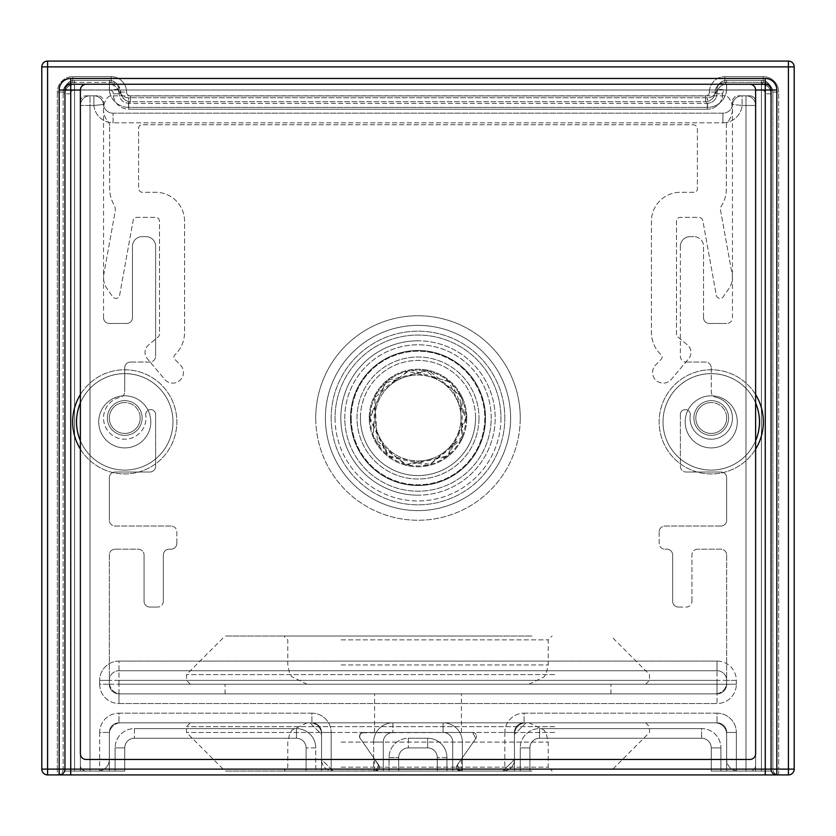 <?xml version="1.0" encoding="UTF-8"?>
<svg xmlns="http://www.w3.org/2000/svg" width="836" height="836" viewBox="0 0 836 836"><rect width="100%" height="100%" fill="white"/><g stroke="black" fill="none" stroke-linecap="round" stroke-linejoin="round"><path stroke-width="0.63" stroke-dasharray="4.18 3.13" d="M457.282 764.982L461.409 759.088L457.125 765.212L456.581 767.187L457.794 769.998L461.409 771.053L460.448 771.053L457.282 764.982L461.409 759.088L456.749 766.079L456.749 768.305L457.794 769.998L461.409 771.053L460.448 771.053L457.282 764.982L475.799 738.533L472.633 732.461L363.367 732.461L360.619 733.611L359.501 736.328L359.793 737.791L378.875 765.212L379.419 767.187L378.875 769.162L376.712 770.876L374.591 771.053L375.552 771.053L378.718 764.982L374.591 759.088L379.377 766.612L378.875 769.162L376.712 770.876L374.591 771.053L375.552 771.053L378.718 764.982L375.552 771.053L333.115 771.053L321.536 759.475L321.536 734.395L309.968 722.816L526.032 722.816L309.968 722.816L321.536 734.395L321.536 759.475L333.115 771.053L375.552 771.053L333.115 771.053A11.579 11.579 0 0 1 321.536 759.475A11.579 11.579 0 0 0 333.115 771.053L376.712 770.876L378.875 769.162L379.377 766.612L374.591 759.088L378.718 764.982A3.856 3.856 0 0 1 375.552 771.053L378.875 769.162L379.419 767.187L378.718 764.982L375.552 771.053L378.875 769.162L379.419 767.187L378.718 764.982L375.552 771.053A3.856 3.856 0 0 0 378.718 764.982L359.793 737.791L359.793 734.854L361.883 732.764L472.633 732.461L475.799 738.533L457.282 764.982L475.799 738.533L457.282 764.982L460.448 771.053L457.125 769.162L456.749 766.079L457.282 764.982L460.448 771.053L461.409 771.053L459.288 770.876L457.125 769.162L456.581 767.187L457.282 764.982L460.448 771.053L461.409 771.053L459.288 770.876L457.125 769.162L456.581 767.187L457.282 764.982L456.874 768.66L457.71 769.914L460.448 771.053A3.856 3.856 0 0 1 457.282 764.982A3.856 3.856 0 0 0 460.448 771.053L457.71 769.914L456.874 768.66L457.282 764.982M418 693.88L225.072 693.88L418 693.88M418 732.461L374.591 732.461L418 732.461M502.885 771.053L460.448 771.053L502.885 771.053L460.448 771.053L502.885 771.053L514.464 759.475L502.885 771.053A11.579 11.579 0 0 0 514.464 759.475L514.464 734.395L514.464 759.475A11.579 11.579 0 0 1 502.885 771.053M526.032 722.816L514.464 734.395L526.032 722.816A11.579 11.579 0 0 0 514.464 734.395A11.579 11.579 0 0 1 526.032 722.816L225.072 722.816L526.032 722.816M472.633 732.461A3.856 3.856 0 0 1 475.799 738.533A3.856 3.856 0 0 0 472.633 732.461L363.367 732.461A3.856 3.856 0 0 0 360.201 738.533A3.856 3.856 0 0 1 363.367 732.461L472.633 732.461M514.464 759.475L514.464 734.395L514.464 759.475M321.536 759.475L321.536 734.395A11.579 11.579 0 0 0 309.968 722.816A11.579 11.579 0 0 1 321.536 734.395L321.536 759.475M120.896 722.816L309.968 722.816L120.896 722.816A11.579 11.579 0 0 0 109.328 734.395A11.579 11.579 0 0 1 120.896 722.816M726.672 734.395A11.579 11.579 0 0 0 715.104 722.816A11.579 11.579 0 0 1 726.672 734.395L726.672 759.475A11.579 11.579 0 0 0 738.251 771.053A11.579 11.579 0 0 1 726.672 759.475L726.672 734.395M738.251 771.053L749.829 771.053A5.789 5.789 0 0 0 755.619 765.264A5.789 5.789 0 0 1 749.829 771.053L738.251 771.053M755.619 765.264L755.619 101.605A5.789 5.789 0 0 0 749.829 95.816A5.789 5.789 0 0 1 755.619 101.605L755.619 765.264M749.829 95.816L738.251 95.816A5.789 5.789 0 0 0 732.461 101.605A5.789 5.789 0 0 1 738.251 95.816L749.829 95.816M732.461 101.605L732.461 317.68A5.789 5.789 0 0 1 726.672 323.469A5.789 5.789 0 0 0 732.461 317.68L732.461 101.605M726.672 323.469L709.315 323.469A5.789 5.789 0 0 1 703.525 317.68A5.789 5.789 0 0 0 709.315 323.469L726.672 323.469M703.525 317.68L703.525 246.296A9.645 9.645 0 0 0 693.88 236.651A9.645 9.645 0 0 1 703.525 246.296L703.525 317.68M693.88 236.651L690.024 236.651A9.645 9.645 0 0 0 680.379 246.296A9.645 9.645 0 0 1 690.024 236.651L693.88 236.651M680.379 246.296L680.379 356.261A5.789 5.789 0 0 0 686.168 362.051A5.789 5.789 0 0 1 680.379 356.261L680.379 246.296M686.168 362.051L705.459 362.051A5.789 5.789 0 0 1 711.248 367.84A5.789 5.789 0 0 0 705.459 362.051L686.168 362.051M711.248 367.84L711.248 391.614A5.789 5.789 0 0 0 715.794 397.267A5.789 5.789 0 0 1 711.248 391.614L711.248 367.84M715.794 397.267A21.224 21.224 0 0 1 732.085 421.992A21.224 21.224 0 0 1 707.799 438.942A21.224 21.224 0 0 1 690.222 415.116A4.828 4.828 0 0 0 685.436 409.63A4.828 4.828 0 0 1 690.222 415.116A21.224 21.224 0 0 0 707.799 438.942A21.224 21.224 0 0 0 732.085 421.992A21.224 21.224 0 0 0 715.794 397.267M680.379 414.457A4.828 4.828 0 0 1 685.196 409.63A4.828 4.828 0 0 0 680.379 414.457L680.379 466.227A5.789 5.789 0 0 0 686.168 472.016A5.789 5.789 0 0 1 680.379 466.227L680.379 414.457M686.168 472.016L720.893 472.016A5.789 5.789 0 0 1 726.672 477.805A5.789 5.789 0 0 0 720.893 472.016L686.168 472.016M726.672 477.805L726.672 520.253A5.789 5.789 0 0 1 720.893 526.032A5.789 5.789 0 0 0 726.672 520.253L726.672 477.805M720.893 526.032L664.944 526.032A5.789 5.789 0 0 0 659.155 531.821A5.789 5.789 0 0 1 664.944 526.032L720.893 526.032M659.155 531.821L659.155 543.4A5.789 5.789 0 0 0 664.944 549.189A5.789 5.789 0 0 1 659.155 543.4L659.155 531.821M664.944 549.189L666.867 549.189A5.789 5.789 0 0 1 672.656 554.979A5.789 5.789 0 0 0 666.867 549.189L664.944 549.189M672.656 554.979L672.656 601.272A5.789 5.789 0 0 0 678.445 607.061A5.789 5.789 0 0 1 672.656 601.272L672.656 554.979M678.445 607.061L686.168 607.061A5.789 5.789 0 0 0 691.947 601.272A5.789 5.789 0 0 1 686.168 607.061L678.445 607.061M691.947 601.272L691.947 554.979L691.947 601.272M697.736 549.189A5.789 5.789 0 0 0 691.947 554.979A5.789 5.789 0 0 1 697.736 549.189L720.893 549.189A5.789 5.789 0 0 1 726.672 554.979A5.789 5.789 0 0 0 720.893 549.189L697.736 549.189M726.672 554.979L726.672 682.301A11.579 11.579 0 0 1 715.104 693.88A11.579 11.579 0 0 0 726.672 682.301L726.672 554.979M715.104 693.88L120.896 693.88A11.579 11.579 0 0 1 109.328 682.301A11.579 11.579 0 0 0 120.896 693.88L715.104 693.88M109.328 682.301L109.328 554.979A5.789 5.789 0 0 1 115.107 549.189A5.789 5.789 0 0 0 109.328 554.979L109.328 682.301M115.107 549.189L138.264 549.189A5.789 5.789 0 0 1 144.053 554.979A5.789 5.789 0 0 0 138.264 549.189L115.107 549.189M144.053 554.979L144.053 601.272A5.789 5.789 0 0 0 149.832 607.061A5.789 5.789 0 0 1 144.053 601.272L144.053 554.979M149.832 607.061L157.555 607.061L149.832 607.061M163.344 601.272A5.789 5.789 0 0 1 157.555 607.061A5.789 5.789 0 0 0 163.344 601.272L163.344 554.979A5.789 5.789 0 0 1 169.133 549.189A5.789 5.789 0 0 0 163.344 554.979L163.344 601.272M169.133 549.189L171.056 549.189A5.789 5.789 0 0 0 176.845 543.4A5.789 5.789 0 0 1 171.056 549.189L169.133 549.189M176.845 543.4L176.845 531.821A5.789 5.789 0 0 0 171.056 526.032A5.789 5.789 0 0 1 176.845 531.821L176.845 543.4M171.056 526.032L115.107 526.032A5.789 5.789 0 0 1 109.328 520.253A5.789 5.789 0 0 0 115.107 526.032L171.056 526.032M109.328 520.253L109.328 477.805A5.789 5.789 0 0 1 115.107 472.016A5.789 5.789 0 0 0 109.328 477.805L109.328 520.253M115.107 472.016L149.832 472.016A5.789 5.789 0 0 0 155.621 466.227A5.789 5.789 0 0 1 149.832 472.016L115.107 472.016M155.621 466.227L155.621 414.457A4.828 4.828 0 0 0 150.804 409.63A4.828 4.828 0 0 1 155.621 414.457L155.621 466.227M145.778 415.116A4.828 4.828 0 0 1 150.564 409.63A4.828 4.828 0 0 0 145.778 415.116A21.224 21.224 0 0 1 128.201 438.942A21.224 21.224 0 0 1 103.915 421.992A21.224 21.224 0 0 1 120.206 397.267A5.789 5.789 0 0 0 124.752 391.614A5.789 5.789 0 0 1 120.206 397.267A21.224 21.224 0 0 0 103.915 421.992A21.224 21.224 0 0 0 128.201 438.942A21.224 21.224 0 0 0 145.778 415.116M124.752 391.614L124.752 367.84A5.789 5.789 0 0 1 130.541 362.051A5.789 5.789 0 0 0 124.752 367.84L124.752 391.614M130.541 362.051L149.832 362.051A5.789 5.789 0 0 0 155.621 356.261A5.789 5.789 0 0 1 149.832 362.051L130.541 362.051M155.621 356.261L155.621 246.296A9.645 9.645 0 0 0 145.976 236.651A9.645 9.645 0 0 1 155.621 246.296L155.621 356.261M145.976 236.651L142.12 236.651A9.645 9.645 0 0 0 132.475 246.296A9.645 9.645 0 0 1 142.12 236.651L145.976 236.651M132.475 246.296L132.475 317.68A5.789 5.789 0 0 1 126.685 323.469A5.789 5.789 0 0 0 132.475 317.68L132.475 246.296M126.685 323.469L109.328 323.469A5.789 5.789 0 0 1 103.539 317.68A5.789 5.789 0 0 0 109.328 323.469L126.685 323.469M103.539 317.68L103.539 101.605A5.789 5.789 0 0 0 97.749 95.816A5.789 5.789 0 0 1 103.539 101.605L103.539 317.68M97.749 95.816L86.171 95.816L97.749 95.816M80.381 101.605A5.789 5.789 0 0 1 86.171 95.816A5.789 5.789 0 0 0 80.381 101.605L80.381 765.264A5.789 5.789 0 0 0 86.171 771.053A5.789 5.789 0 0 1 80.381 765.264L80.381 101.605M86.171 771.053L97.749 771.053A11.579 11.579 0 0 0 109.328 759.475A11.579 11.579 0 0 1 97.749 771.053L86.171 771.053M109.328 759.475L109.328 734.395L109.328 759.475M109.662 125.734A5.789 5.789 0 0 0 108.241 121.941A19.291 19.291 0 0 1 106.924 98.314A5.789 5.789 0 0 1 111.679 95.816L724.321 95.816A5.789 5.789 0 0 1 729.107 98.355A19.291 19.291 0 0 1 727.748 121.795A5.789 5.789 0 0 0 726.338 125.578L726.338 188.863A32.353 32.353 0 0 1 720.987 206.68A3.856 3.856 0 0 0 720.413 209.491L732.096 274.103A19.291 19.291 0 0 1 728.961 288.535L723.276 296.728A3.856 3.856 0 0 1 716.306 295.212L702.888 220.976A4.399 4.399 0 0 0 698.551 217.36L680.379 217.36A3.856 3.856 0 0 0 676.512 221.216L676.512 334.003A3.856 3.856 0 0 0 677.891 336.96L687.537 345.059A9.645 9.645 0 0 1 688.728 358.644L671.371 379.314A10.649 10.649 0 0 1 656.072 380.37A10.649 10.649 0 0 1 655.591 365.039L661.192 359.302A3.166 3.166 0 0 0 661.098 354.798A30.869 30.869 0 0 1 651.432 332.362L651.432 221.216A28.936 28.936 0 0 1 680.379 192.28L693.974 192.28A3.417 3.417 0 0 0 697.402 188.863L697.402 128.995A4.243 4.243 0 0 0 693.159 124.752L142.016 124.752A3.417 3.417 0 0 0 138.598 128.18L138.598 188.424A3.856 3.856 0 0 0 142.465 192.28L155.621 192.28A28.936 28.936 0 0 1 184.568 221.216L184.568 332.362A30.869 30.869 0 0 1 174.902 354.798A3.166 3.166 0 0 0 174.808 359.302L180.409 365.039A10.649 10.649 0 0 1 179.928 380.37A10.649 10.649 0 0 1 164.629 379.314L147.272 358.644A9.645 9.645 0 0 1 148.463 345.059L158.108 336.96A3.856 3.856 0 0 0 159.488 334.003L159.488 221.216A3.856 3.856 0 0 0 155.621 217.36L136.561 217.36A3.407 3.407 0 0 0 133.206 220.161L119.632 295.212A3.856 3.856 0 0 1 112.661 296.728L106.977 288.535A19.291 19.291 0 0 1 103.842 274.103L115.159 211.508A10.084 10.084 0 0 0 113.989 204.705A32.792 32.792 0 0 1 109.662 188.424L109.662 125.734L109.662 188.424A32.792 32.792 0 0 0 113.989 204.705A10.084 10.084 0 0 1 115.159 211.508L103.842 274.103A19.291 19.291 0 0 0 106.977 288.535L112.661 296.728A3.856 3.856 0 0 0 119.632 295.212L133.206 220.161A3.407 3.407 0 0 1 136.561 217.36L155.621 217.36A3.856 3.856 0 0 1 159.488 221.216L159.488 334.003A3.856 3.856 0 0 1 158.108 336.96L148.463 345.059A9.645 9.645 0 0 0 147.272 358.644L164.629 379.314A10.649 10.649 0 0 0 179.928 380.37A10.649 10.649 0 0 0 180.409 365.039L174.808 359.302A3.166 3.166 0 0 1 174.902 354.798A30.869 30.869 0 0 0 184.568 332.362L184.568 221.216A28.936 28.936 0 0 0 155.621 192.28L142.465 192.28A3.856 3.856 0 0 1 138.598 188.424L138.598 128.18A3.417 3.417 0 0 1 142.016 124.752L693.159 124.752A4.243 4.243 0 0 1 697.402 128.995L697.402 188.863A3.417 3.417 0 0 1 693.974 192.28L680.379 192.28A28.936 28.936 0 0 0 651.432 221.216L651.432 332.362A30.869 30.869 0 0 0 661.098 354.798A3.166 3.166 0 0 1 661.192 359.302L655.591 365.039A10.649 10.649 0 0 0 656.072 380.37A10.649 10.649 0 0 0 671.371 379.314L688.728 358.644A9.645 9.645 0 0 0 687.537 345.059L677.891 336.96A3.856 3.856 0 0 1 676.512 334.003L676.512 221.216A3.856 3.856 0 0 1 680.379 217.36L698.551 217.36A4.399 4.399 0 0 1 702.888 220.976L716.306 295.212A3.856 3.856 0 0 0 723.276 296.728L728.961 288.535A19.291 19.291 0 0 0 732.096 274.103L720.413 209.491A3.856 3.856 0 0 1 720.987 206.68A32.353 32.353 0 0 0 726.338 188.863L726.338 125.578A5.789 5.789 0 0 1 727.748 121.795A19.291 19.291 0 0 0 729.107 98.355A5.789 5.789 0 0 0 724.321 95.816L111.679 95.816A5.789 5.789 0 0 0 106.924 98.314A19.291 19.291 0 0 0 108.241 121.941A5.789 5.789 0 0 1 109.662 125.734M497.148 771.053L283.916 771.053L497.148 771.053M341.13 767.187L548.228 767.187L341.13 767.187M531.884 771.053L225.072 771.053L531.884 771.053M341.13 639.864L548.228 639.864L341.13 639.864M497.148 636.008L283.916 636.008L497.148 636.008M531.884 636.008L225.072 636.008L531.884 636.008M552.387 684.235L190.347 684.235L552.387 684.235M554.665 680.379L186.491 680.379L554.665 680.379M531.884 684.235L225.072 684.235L531.884 684.235M554.665 726.672L186.491 726.672L554.665 726.672M552.387 722.816L190.347 722.816L552.387 722.816M531.884 722.816L225.072 722.816L531.884 722.816M483.48 722.816L307.073 722.816L483.48 722.816M507.536 684.235L307.073 684.235L507.536 684.235M771.053 769.12L765.264 769.12L765.264 90.027L70.736 90.027L70.736 769.12L765.264 769.12L765.358 774.909L765.358 769.12L70.642 769.12L70.642 93.789A3.856 3.856 -135 0 1 74.498 89.933L109.422 89.933A3.856 3.856 -45 0 1 113.278 93.789A15.435 15.435 135 0 0 128.713 109.223L707.287 109.223A15.435 15.435 45 0 0 722.722 93.789A3.856 3.856 -135 0 1 726.578 89.933L761.502 89.933A3.856 3.856 -45 0 1 765.358 93.789L771.147 93.789L772.872 92.064L772.328 88.877L770.05 85.251L766.413 82.963L763.226 82.419L766.413 82.963L770.05 85.251L772.328 88.877L772.872 92.064L772.872 769.12L765.358 769.12L765.358 774.909L778.661 774.909L778.661 769.12L772.872 769.12A5.789 5.789 90 0 0 778.661 774.909L788.411 774.909A5.789 5.789 0 0 0 794.2 769.12L788.411 769.12L788.411 774.909L776.832 774.909A5.789 5.789 0 0 1 771.053 769.12L776.832 769.12L776.832 774.909A5.789 5.789 0 0 1 771.053 769.12L771.053 90.027L765.264 90.027L765.264 84.248A5.789 5.789 0 0 1 771.053 90.027A5.789 5.789 0 0 0 765.264 84.248L70.736 84.248L70.736 90.027L64.947 90.027A5.789 5.789 0 0 1 70.736 84.248A5.789 5.789 0 0 0 64.947 90.027L64.947 769.12A5.789 5.789 0 0 1 59.168 774.909L57.339 774.909A5.789 5.789 -90 0 0 63.128 769.12L57.339 769.12L57.339 774.909L765.264 774.909L57.339 774.909L57.339 769.12L63.128 769.12A5.789 5.789 -90 0 1 57.339 774.909L47.589 774.909A5.789 5.789 0 0 1 41.8 769.12L47.589 769.12L47.589 774.909A5.789 5.789 0 0 1 41.8 769.12L41.8 66.88L47.589 66.88L47.589 61.091A5.789 5.789 0 0 0 41.8 66.88L41.8 769.12L47.589 769.12L47.589 774.909L47.589 66.88L41.8 66.88A5.789 5.789 0 0 1 47.589 61.091L47.589 66.88L41.8 66.88L41.8 769.12L64.947 769.12A5.789 5.789 0 0 1 59.168 774.909L59.168 90.027L64.947 90.027L64.947 771.053L80.381 771.053L80.381 105.461A9.645 9.645 0 0 1 90.027 95.816L93.893 95.816A9.645 9.645 0 0 1 103.486 104.5A9.645 9.645 0 0 0 113.09 113.184L722.91 113.184A9.645 9.645 0 0 0 732.514 104.5A9.645 9.645 0 0 1 742.107 95.816L745.973 95.816A9.645 9.645 0 0 1 755.619 105.461L755.619 771.053L771.053 771.053L771.053 90.027A9.645 9.645 0 0 0 761.408 80.381L726.578 80.381A9.645 9.645 0 0 0 716.985 89.065A9.645 9.645 0 0 1 707.381 97.749L128.514 97.749A9.645 9.645 0 0 1 118.921 89.065A9.645 9.645 0 0 0 109.328 80.381L74.592 80.381A9.645 9.645 0 0 0 64.947 90.027L74.592 90.027L74.592 80.381L109.328 80.381L109.328 90.027L118.921 89.065A9.645 9.645 0 0 0 128.514 97.749L707.381 97.749A9.645 9.645 0 0 0 716.985 89.065L726.578 90.027L726.578 80.381L761.408 80.381L761.408 90.027L771.053 90.027L771.053 771.053L711.248 771.053L726.672 771.053L726.672 732.461A9.645 9.645 0 0 0 717.027 722.816L524.109 722.816A9.645 9.645 0 0 0 514.464 732.461L514.464 771.053L529.899 771.053L529.899 747.896A9.645 9.645 0 0 1 539.544 738.251L701.592 738.251A9.645 9.645 0 0 1 711.248 747.896L711.248 771.053L711.248 747.896A9.645 9.645 0 0 0 701.592 738.251L539.544 738.251A9.645 9.645 0 0 0 529.899 747.896L529.899 771.053L437.291 771.053L452.725 771.053L452.725 742.107A9.645 9.645 0 0 0 443.08 732.461L392.92 732.461A9.645 9.645 0 0 0 383.275 742.107L383.275 771.053L398.709 771.053L398.709 757.541A9.645 9.645 0 0 1 408.355 747.896L427.645 747.896A9.645 9.645 0 0 1 437.291 757.541L437.291 771.053L437.291 757.541A9.645 9.645 0 0 0 427.645 747.896L408.355 747.896A9.645 9.645 0 0 0 398.709 757.541L398.709 771.053L306.101 771.053L321.536 771.053L321.536 732.461A9.645 9.645 0 0 0 311.891 722.816L118.973 722.816A9.645 9.645 0 0 0 109.328 732.461L109.328 771.053L124.752 771.053L124.752 747.896A9.645 9.645 0 0 1 134.408 738.251L296.456 738.251A9.645 9.645 0 0 1 306.101 747.896L306.101 771.053L306.101 747.896A9.645 9.645 0 0 0 296.456 738.251L134.408 738.251A9.645 9.645 0 0 0 124.752 747.896L124.752 771.053L64.947 771.053L64.947 90.027A9.645 9.645 0 0 1 74.592 80.381L109.422 80.381A9.645 9.645 0 0 1 119.015 89.065A9.645 9.645 0 0 0 128.619 97.749L707.486 97.749A9.645 9.645 0 0 0 717.079 89.065A9.645 9.645 0 0 1 726.672 80.381L761.408 80.381A9.645 9.645 0 0 1 771.053 90.027A5.789 5.789 0 0 0 765.264 84.248L70.736 84.248L765.264 84.248L765.264 78.459A11.579 11.579 0 0 1 776.832 90.027L776.832 769.12L794.2 769.12L794.2 66.88A5.789 5.789 0 0 0 788.411 61.091L788.411 66.88L794.2 66.88L788.411 66.88L788.411 61.091A5.789 5.789 0 0 1 794.2 66.88L794.2 769.12A5.789 5.789 0 0 1 788.411 774.909L788.411 769.12L788.411 774.909L778.661 774.909A5.789 5.789 90 0 1 772.872 769.12L778.661 769.12L778.661 774.909L776.832 774.909M63.128 92.064L57.339 92.064L57.339 769.12L47.589 769.12L57.339 769.12L57.339 92.064A15.435 15.435 -135 0 1 72.774 76.64A15.435 15.435 -135 0 0 57.339 92.064L63.128 92.064L63.672 88.877L65.95 85.251L69.587 82.963L72.774 82.419L72.774 76.64L111.146 76.64L72.774 76.64L72.774 82.419L69.587 82.963L65.95 85.251L64.09 87.884L63.191 90.988L63.128 92.064L64.853 93.789L65.804 89.609L67.674 86.965L70.308 85.094L74.498 84.143L70.308 85.094L67.674 86.965L65.804 89.609L64.853 93.789L64.853 769.12L63.128 769.12L63.128 92.064L63.128 769.12L64.853 769.12A5.789 5.789 -90 0 1 59.063 774.909A5.789 5.789 -90 0 0 64.853 769.12L70.642 769.12L64.853 769.12L64.853 93.789L63.128 92.064M111.146 82.419L111.146 76.64A15.435 15.435 -45 0 1 126.581 92.064A15.435 15.435 -45 0 0 111.146 76.64L111.146 82.419L114.333 82.963L117.97 85.251L119.841 87.884L120.792 92.064L126.581 92.075A3.856 3.856 135 0 0 130.437 95.931A3.856 3.856 135 0 1 126.581 92.064L120.792 92.064L121.335 95.252L124.418 99.609L127.25 101.177L130.437 101.72L130.437 95.931L705.563 95.931L130.437 95.931L130.437 101.72L126.246 100.759L122.892 98.084L121.335 95.252L119.308 86.934L117.155 84.53L114.333 82.963L111.146 82.419L109.422 84.143L112.609 84.687L116.246 86.965L118.116 89.609L119.067 93.789L118.524 90.602L116.967 87.78L114.553 85.627L111.575 84.384L74.498 84.143L72.774 82.419L111.146 82.419L72.774 82.419L74.498 84.143L109.422 84.143L111.146 82.419M705.563 101.72L705.563 95.931A3.856 3.856 45 0 0 709.419 92.064A3.856 3.856 45 0 1 705.563 95.931L705.563 101.72L708.75 101.177L712.387 98.888L714.257 96.255L715.208 92.064L709.419 92.064A15.435 15.435 -135 0 1 724.854 76.64A15.435 15.435 -135 0 0 709.419 92.064L715.208 92.075L716.159 87.884L718.03 85.251L721.667 82.963L724.854 82.419L724.854 76.64L763.226 76.64L724.854 76.64L724.854 82.419L720.674 83.381L717.309 86.056L715.752 88.888L713.735 97.195L709.754 100.759L705.563 101.72L707.287 103.434L711.478 102.483L714.111 100.613L715.982 97.979L716.933 93.789L715.982 97.979L714.111 100.613L711.478 102.483L707.287 103.434L128.713 103.434L124.522 102.483L121.889 100.613L120.018 97.979L119.067 93.789L120.018 97.979L121.889 100.613L124.522 102.483L128.713 103.434L130.437 101.72L705.563 101.72L130.437 101.72L128.713 103.434L707.287 103.434L705.563 101.72M763.226 82.419L763.226 76.64A15.435 15.435 -45 0 1 778.661 92.064A15.435 15.435 -45 0 0 763.226 76.64L763.226 82.419L761.502 84.143L765.692 85.094L768.326 86.965L770.196 89.609L771.147 93.789L770.196 89.609L768.326 86.965L765.692 85.094L761.502 84.143L724.425 84.384L721.447 85.627L719.033 87.78L717.476 90.602L716.933 93.789L717.884 89.609L719.754 86.965L723.391 84.687L726.578 84.143L724.854 82.419L763.226 82.419L724.854 82.419L726.578 84.143L761.502 84.143L763.226 82.419M772.872 92.064L778.661 92.064L778.661 769.12L778.661 92.064L772.872 92.064L771.147 93.789L771.147 769.12A5.789 5.789 90 0 0 776.937 774.909A5.789 5.789 90 0 1 771.147 769.12L771.147 93.789L765.358 93.789L765.358 769.12L772.872 769.12L772.872 92.064M70.642 93.789L64.853 93.789L70.642 93.789L70.642 774.909L70.642 769.12L765.358 769.12L765.358 93.789A3.856 3.856 -45 0 0 761.502 89.933L761.502 84.143L761.502 89.933L726.578 89.933L726.578 84.143L726.578 89.933A3.856 3.856 -135 0 0 722.722 93.789L716.933 93.789L722.722 93.789A15.435 15.435 45 0 1 707.287 109.223L707.287 103.434L707.287 109.223L128.713 109.223L128.713 103.434L128.713 109.223A15.435 15.435 135 0 1 113.278 93.789L119.067 93.789L113.278 93.789A3.856 3.856 -45 0 0 109.422 89.933L109.422 84.143L109.422 89.933L74.498 89.933L74.498 84.143L74.498 89.933A3.856 3.856 -135 0 0 70.642 93.789M150.804 421.856A26.041 26.041 0 0 1 111.731 444.418A26.041 26.041 0 0 1 111.731 399.305A26.041 26.041 0 0 1 150.804 421.856A26.041 26.041 0 0 1 124.752 447.908A26.041 26.041 0 0 1 98.711 421.856A26.041 26.041 0 0 1 124.752 395.815A26.041 26.041 0 0 1 150.804 421.856A26.041 26.041 0 0 0 124.752 395.815A26.041 26.041 0 0 0 98.711 421.856A26.041 26.041 0 0 0 137.783 444.418A26.041 26.041 0 0 0 137.783 399.305A26.041 26.041 0 0 0 98.711 421.856A26.041 26.041 0 0 0 124.752 447.908A26.041 26.041 0 0 0 150.804 421.856M737.289 421.856A26.041 26.041 0 0 1 698.217 444.418A26.041 26.041 0 0 1 698.217 399.305A26.041 26.041 0 0 1 737.289 421.856A26.041 26.041 0 0 1 711.248 447.908A26.041 26.041 0 0 1 685.196 421.856A26.041 26.041 0 0 1 711.248 395.815A26.041 26.041 0 0 1 737.289 421.856A26.041 26.041 0 0 0 711.248 395.815A26.041 26.041 0 0 0 685.196 421.856A26.041 26.041 0 0 0 724.269 444.418A26.041 26.041 0 0 0 724.269 399.305A26.041 26.041 0 0 0 685.196 421.856A26.041 26.041 0 0 0 711.248 447.908A26.041 26.041 0 0 0 737.289 421.856M80.381 402.952A48.227 48.227 0 0 1 172.989 421.856A48.227 48.227 0 0 1 124.752 470.093A48.227 48.227 0 0 1 76.525 421.856A48.227 48.227 0 0 0 124.752 470.093A48.227 48.227 0 0 0 172.989 421.856A48.227 48.227 0 0 0 124.752 373.629A48.227 48.227 0 0 0 76.525 421.856A48.227 48.227 0 0 1 124.752 373.629A48.227 48.227 0 0 1 172.989 421.856A48.227 48.227 0 0 1 124.752 470.093A48.227 48.227 0 0 1 76.525 421.856A48.227 48.227 0 0 1 124.752 373.629A48.227 48.227 0 0 1 134.408 469.111A48.227 48.227 0 0 1 80.381 440.76M755.619 440.76A48.227 48.227 0 0 1 663.011 421.856A48.227 48.227 0 0 0 711.248 470.093A48.227 48.227 0 0 0 759.475 421.856A48.227 48.227 0 0 0 711.248 373.629A48.227 48.227 0 0 0 663.011 421.856A48.227 48.227 0 0 0 711.248 470.093A48.227 48.227 0 0 0 759.475 421.856A48.227 48.227 0 0 0 711.248 373.629A48.227 48.227 0 0 0 663.011 421.856A48.227 48.227 0 0 1 755.619 402.952M788.411 61.091L47.589 61.091L788.411 61.091L47.589 61.091L47.589 769.12L47.589 66.88L788.411 66.88L788.411 61.091A5.789 5.789 0 0 1 794.2 66.88L788.411 66.88L788.411 769.12L778.661 769.12L788.411 769.12L788.411 66.88L47.589 66.88L788.411 66.88L788.411 769.12L794.2 769.12A5.789 5.789 0 0 1 788.411 774.909M64.947 769.12L64.947 90.027L64.947 769.12L70.736 769.12L70.736 774.909L765.358 774.909M726.672 684.235A9.645 9.645 0 0 1 717.027 693.88A9.645 9.645 0 0 0 726.672 684.235L717.027 684.235L717.027 693.88L118.973 693.88A9.645 9.645 0 0 1 109.328 684.235L109.328 680.379A9.645 9.645 0 0 1 118.973 670.733A9.645 9.645 0 0 0 109.328 680.379L118.973 680.379L118.973 670.733L717.027 670.733A9.645 9.645 0 0 1 726.672 680.379A9.645 9.645 0 0 0 717.027 670.733L717.027 680.379L726.672 680.379L726.672 684.235L726.672 680.379A9.645 9.645 0 0 0 717.027 670.733L118.973 670.733A9.645 9.645 0 0 0 109.328 680.379L109.328 684.235A9.645 9.645 0 0 0 118.973 693.88L118.973 684.235L109.328 684.235A9.645 9.645 0 0 0 118.973 693.88L717.027 693.88A9.645 9.645 0 0 0 726.672 684.235L726.672 680.379L717.027 680.379L717.027 670.733A9.645 9.645 0 0 1 726.672 680.379L726.672 684.235A9.645 9.645 0 0 1 717.027 693.88L717.027 684.235L736.328 684.235L736.328 680.379L726.672 680.379L736.328 680.379A19.291 19.291 0 0 0 717.027 661.088L118.973 661.088L118.973 680.379L109.328 680.379A9.645 9.645 0 0 1 118.973 670.733L717.027 670.733L118.973 670.733L118.973 661.088A19.291 19.291 0 0 0 99.672 680.379L99.672 684.235A19.291 19.291 0 0 0 118.973 703.525L717.027 703.525L717.027 693.88L118.973 693.88A9.645 9.645 0 0 1 109.328 684.235L118.973 684.235L118.973 693.88L717.027 693.88L717.027 703.525A19.291 19.291 0 0 0 736.328 684.235A19.291 19.291 0 0 1 717.027 703.525L118.973 703.525L118.973 693.88L118.973 703.525A19.291 19.291 0 0 1 99.672 684.235L109.328 684.235L109.328 680.379L109.328 684.235L99.672 684.235L99.672 680.379L109.328 680.379L99.672 680.379A19.291 19.291 0 0 1 118.973 661.088L717.027 661.088L717.027 670.733L717.027 661.088A19.291 19.291 0 0 1 736.328 680.379L736.328 684.235L726.672 684.235M373.629 771.053L306.101 771.053L306.101 747.896A9.645 9.645 0 0 0 296.456 738.251L134.408 738.251A9.645 9.645 0 0 0 124.752 747.896L124.752 771.053L64.947 771.053L64.947 90.027A9.645 9.645 0 0 1 74.592 80.381L74.592 90.027L64.947 90.027L64.947 771.053L124.752 771.053L124.752 747.896A9.645 9.645 0 0 1 134.408 738.251L296.456 738.251A9.645 9.645 0 0 1 306.101 747.896L306.101 771.053L398.709 771.053L373.629 771.053L383.275 771.053L383.275 742.107A9.645 9.645 0 0 1 392.92 732.461L443.08 732.461A9.645 9.645 0 0 1 452.725 742.107L452.725 771.053L437.291 771.053L437.291 757.541A9.645 9.645 0 0 0 427.645 747.896L408.355 747.896A9.645 9.645 0 0 0 398.709 757.541L398.709 771.053L398.709 757.541A9.645 9.645 0 0 1 408.355 747.896L427.645 747.896A9.645 9.645 0 0 1 437.291 757.541L437.291 771.053L529.899 771.053L452.725 771.053L514.464 771.053L514.464 732.461A9.645 9.645 0 0 1 524.109 722.816L717.027 722.816A9.645 9.645 0 0 1 726.672 732.461L726.672 771.053L711.248 771.053L711.248 747.896A9.645 9.645 0 0 0 701.592 738.251L539.544 738.251A9.645 9.645 0 0 0 529.899 747.896L529.899 771.053L529.899 747.896A9.645 9.645 0 0 1 539.544 738.251L701.592 738.251A9.645 9.645 0 0 1 711.248 747.896L711.248 771.053L771.053 771.053L726.672 771.053L755.619 771.053L755.619 105.461L745.973 105.461L745.973 95.816L742.107 95.816L742.107 105.461L732.514 104.5A9.645 9.645 0 0 1 722.91 113.184L113.09 113.184A9.645 9.645 0 0 1 103.486 104.5L93.893 105.461L93.893 95.816L90.027 95.816L90.027 105.461L80.381 105.461L80.381 771.053L109.328 771.053L109.328 732.461A9.645 9.645 0 0 1 118.973 722.816L311.891 722.816A9.645 9.645 0 0 1 321.536 732.461L321.536 771.053L373.629 771.053L373.629 742.107L373.629 771.053M711.248 402.565A15.435 15.435 0 0 0 695.813 418A15.435 15.435 0 0 0 711.248 433.435A15.435 15.435 0 0 0 726.672 418A15.435 15.435 0 0 0 711.248 402.565A15.435 15.435 0 0 1 726.672 418A15.435 15.435 0 0 1 711.248 433.435A15.435 15.435 0 0 1 695.813 418A15.435 15.435 0 0 1 711.248 402.565A15.435 15.435 0 0 1 726.672 418A15.435 15.435 0 0 1 711.248 433.435A15.435 15.435 0 0 1 695.813 418A15.435 15.435 0 0 1 711.248 402.565M124.752 402.565A15.435 15.435 0 0 0 109.328 418A15.435 15.435 0 0 0 124.752 433.435A15.435 15.435 0 0 0 140.187 418A15.435 15.435 0 0 0 124.752 402.565A15.435 15.435 0 0 1 140.187 418A15.435 15.435 0 0 1 124.752 433.435A15.435 15.435 0 0 1 109.328 418A15.435 15.435 0 0 1 124.752 402.565A15.435 15.435 0 0 1 140.187 418A15.435 15.435 0 0 1 124.752 433.435A15.435 15.435 0 0 1 109.328 418A15.435 15.435 0 0 1 124.752 402.565M418 510.608A92.608 92.608 0 0 1 325.392 418A92.608 92.608 0 0 1 418 325.392A92.608 92.608 0 0 1 510.608 418A92.608 92.608 0 0 1 418 510.608A92.608 92.608 0 0 0 510.608 418A92.608 92.608 0 0 0 418 325.392A92.608 92.608 0 0 0 325.392 418A92.608 92.608 0 0 0 418 510.608M510.608 418A92.608 92.608 0 0 0 418 325.392A92.608 92.608 0 0 0 325.392 418A92.608 92.608 0 0 0 418 510.608A92.608 92.608 0 0 0 510.608 418M418 340.827A77.173 77.173 0 0 0 340.827 418A77.173 77.173 0 0 0 418 495.173A77.173 77.173 0 0 0 495.173 418A77.173 77.173 0 0 0 418 340.827A77.173 77.173 0 0 1 495.173 418A77.173 77.173 0 0 1 418 495.173A77.173 77.173 0 0 1 340.827 418A77.173 77.173 0 0 1 418 340.827M418 495.173A77.173 77.173 0 0 1 340.827 418A77.173 77.173 0 0 1 418 340.827A77.173 77.173 0 0 1 495.173 418A77.173 77.173 0 0 1 418 495.173A77.173 77.173 0 0 0 495.173 418A77.173 77.173 0 0 0 418 340.827A77.173 77.173 0 0 0 340.827 418A77.173 77.173 0 0 0 418 495.173M90.027 95.816A9.645 9.645 0 0 0 80.381 105.461L80.381 771.053L80.381 105.461L90.027 105.461L90.027 95.816A9.645 9.645 0 0 0 80.381 105.461A9.645 9.645 0 0 1 90.027 95.816L93.893 95.816L90.027 95.816M103.486 104.5A9.645 9.645 0 0 0 93.893 95.816L93.893 105.461L103.486 104.5A9.645 9.645 0 0 0 93.893 95.816A9.645 9.645 0 0 1 103.486 104.5A9.645 9.645 0 0 0 113.09 113.184A9.645 9.645 0 0 1 103.486 104.5M742.107 95.816A9.645 9.645 0 0 0 732.514 104.5A9.645 9.645 0 0 1 722.91 113.184L113.09 113.184L722.91 113.184A9.645 9.645 0 0 0 732.514 104.5L742.107 105.461L742.107 95.816A9.645 9.645 0 0 0 732.514 104.5A9.645 9.645 0 0 1 742.107 95.816L745.973 95.816L742.107 95.816M755.619 105.461A9.645 9.645 0 0 0 745.973 95.816L745.973 105.461L755.619 105.461A9.645 9.645 0 0 0 745.973 95.816A9.645 9.645 0 0 1 755.619 105.461L755.619 771.053L755.619 105.461M716.985 89.065A9.645 9.645 0 0 1 726.578 80.381M109.328 80.381A9.645 9.645 0 0 1 118.921 89.065M794.2 66.88L794.2 769.12M663.011 421.856A48.227 48.227 0 0 0 711.248 470.093A48.227 48.227 0 0 0 759.475 421.856A48.227 48.227 0 0 0 711.248 373.629A48.227 48.227 0 0 0 663.011 421.856M59.168 90.027A11.579 11.579 0 0 1 70.736 78.459L70.736 84.248A5.789 5.789 0 0 0 64.947 90.027A9.645 9.645 0 0 1 74.592 80.381L109.422 80.381L109.422 90.027A19.291 19.291 0 0 0 128.619 107.395L707.486 107.395A19.291 19.291 0 0 0 726.672 90.027L717.079 89.065A9.645 9.645 0 0 1 707.486 97.749L128.619 97.749A9.645 9.645 0 0 1 119.015 89.065L109.422 90.027L74.592 90.027L74.592 771.053L74.592 90.027L109.328 90.027A19.291 19.291 0 0 0 128.514 107.395L128.514 97.749M109.328 771.053L109.328 732.461A9.645 9.645 0 0 1 118.973 722.816L311.891 722.816A9.645 9.645 0 0 1 321.536 732.461L321.536 771.053L321.536 732.461A9.645 9.645 0 0 0 311.891 722.816L118.973 722.816A9.645 9.645 0 0 0 109.328 732.461L109.328 771.053M383.275 771.053L383.275 742.107A9.645 9.645 0 0 1 392.92 732.461L443.08 732.461A9.645 9.645 0 0 1 452.725 742.107L452.725 771.053L452.725 742.107A9.645 9.645 0 0 0 443.08 732.461L392.92 732.461A9.645 9.645 0 0 0 383.275 742.107L383.275 771.053M514.464 771.053L514.464 732.461A9.645 9.645 0 0 1 524.109 722.816L717.027 722.816A9.645 9.645 0 0 1 726.672 732.461L726.672 771.053L726.672 732.461A9.645 9.645 0 0 0 717.027 722.816L524.109 722.816A9.645 9.645 0 0 0 514.464 732.461L514.464 771.053M776.832 90.027L771.053 90.027A9.645 9.645 0 0 0 761.408 80.381A9.645 9.645 0 0 1 771.053 90.027L771.053 771.053L771.053 90.027L761.408 90.027L761.408 80.381L726.672 80.381L726.672 90.027L761.408 90.027L726.578 90.027A19.291 19.291 0 0 1 707.381 107.395L128.514 107.395M140.187 418A15.435 15.435 0 0 0 124.752 402.565A15.435 15.435 0 0 0 109.328 418A15.435 15.435 0 0 0 124.752 433.435A15.435 15.435 0 0 0 140.187 418M726.672 418A15.435 15.435 0 0 0 711.248 402.565A15.435 15.435 0 0 0 695.813 418A15.435 15.435 0 0 0 711.248 433.435A15.435 15.435 0 0 0 726.672 418M325.392 418A92.608 92.608 0 0 1 418 325.392A92.608 92.608 0 0 1 510.608 418A92.608 92.608 0 0 1 418 510.608A92.608 92.608 0 0 1 325.392 418M119.015 89.065A9.645 9.645 0 0 0 109.422 80.381M726.672 80.381A9.645 9.645 0 0 0 717.079 89.065M749.829 759.475A5.789 5.789 0 0 0 755.619 753.685A5.789 5.789 0 0 1 749.829 759.475A5.789 5.789 0 0 0 755.619 753.685L755.619 90.027A5.789 5.789 0 0 0 749.829 84.248L86.171 84.248A5.789 5.789 0 0 0 80.381 90.027L80.381 753.685A5.789 5.789 0 0 0 86.171 759.475L749.829 759.475L86.171 759.475A5.789 5.789 0 0 1 80.381 753.685A5.789 5.789 0 0 0 86.171 759.475L749.829 759.475M755.619 753.685L755.619 90.027A5.789 5.789 0 0 0 749.829 84.248A5.789 5.789 0 0 1 755.619 90.027L755.619 753.685M80.381 90.027L80.381 753.685L80.381 90.027A5.789 5.789 0 0 1 86.171 84.248A5.789 5.789 0 0 0 80.381 90.027L755.619 90.027M749.829 84.248L86.171 84.248M341.13 742.107L548.228 742.107L341.13 742.107M341.13 664.944L548.228 664.944L341.13 664.944M554.665 674.589L186.491 674.589L554.665 674.589M554.665 732.461L186.491 732.461L554.665 732.461M715.208 92.064L716.933 93.789L715.208 92.075M120.792 92.075L119.067 93.789L120.792 92.064M491.213 418A73.213 73.213 0 0 0 381.394 354.6A73.213 73.213 0 0 0 381.394 481.4A73.213 73.213 0 0 0 491.213 418M72.669 421.856A52.093 52.093 0 0 1 150.804 376.743A52.093 52.093 0 0 1 150.804 466.969A52.093 52.093 0 0 1 72.669 421.856M763.331 421.856A52.093 52.093 0 0 1 711.248 473.949A52.093 52.093 0 0 1 659.155 421.856A52.093 52.093 0 0 1 711.248 369.773A52.093 52.093 0 0 1 763.331 421.856M360.431 418A57.569 57.569 0 0 1 446.779 368.143A57.569 57.569 0 0 1 446.779 467.857A57.569 57.569 0 0 1 360.431 418M466.76 418A48.76 48.76 0 0 1 418 466.76A48.76 48.76 0 0 1 369.24 418A48.76 48.76 0 0 1 418 369.24A48.76 48.76 0 0 1 466.76 418A48.76 48.76 0 0 0 418 369.24A48.76 48.76 0 0 0 369.24 418A48.76 48.76 0 0 0 418 466.76A48.76 48.76 0 0 0 466.76 418L447.887 456.529L405.878 465.224L373.253 437.364L375.27 394.508L410.371 369.846L451.377 382.46L466.76 418M375.03 418A42.97 42.97 0 0 0 418 460.97A42.97 42.97 0 0 0 460.97 418A42.97 42.97 0 0 0 418 375.03A42.97 42.97 0 0 0 375.03 418A42.97 42.97 0 0 1 418 375.03A42.97 42.97 0 0 1 460.97 418A42.97 42.97 0 0 1 418 460.97A42.97 42.97 0 0 1 375.03 418M370.076 418A47.924 47.924 0 0 0 441.962 459.497A47.924 47.924 0 0 0 441.962 376.503A47.924 47.924 0 0 0 370.076 418L388.635 455.86L429.913 464.408L461.974 437.029L459.988 394.916L425.493 370.672L385.197 383.066L370.087 418M70.736 78.459L765.264 78.459M478.997 418A60.997 60.997 0 0 1 418 478.997A60.997 60.997 0 0 1 357.003 418A60.997 60.997 0 0 1 418 357.003A60.997 60.997 0 0 1 478.997 418A60.997 60.997 0 0 0 418 357.003A60.997 60.997 0 0 0 357.003 418A60.997 60.997 0 0 0 418 478.997A60.997 60.997 0 0 0 478.997 418M351.224 418A66.775 66.775 0 0 0 418 484.775A66.775 66.775 0 0 0 484.775 418A66.775 66.775 0 0 0 418 351.224A66.775 66.775 0 0 0 351.224 418A66.775 66.775 0 0 1 418 351.224A66.775 66.775 0 0 1 484.775 418A66.775 66.775 0 0 1 418 484.775A66.775 66.775 0 0 1 351.224 418M485.423 418A67.423 67.423 0 0 1 384.288 476.395A67.423 67.423 0 0 1 384.288 359.605A67.423 67.423 0 0 1 485.423 418M717.027 684.235L118.973 684.235L118.973 680.379L717.027 680.379L717.027 684.235L717.027 680.379L118.973 680.379L118.973 684.235L717.027 684.235M99.672 732.461L99.672 771.053L99.672 732.461L109.328 732.461L99.672 732.461A19.291 19.291 0 0 1 118.973 713.171A19.291 19.291 0 0 0 99.672 732.461M311.891 713.171L118.973 713.171L118.973 722.816L118.973 713.171L311.891 713.171L311.891 722.816L311.891 713.171A19.291 19.291 0 0 1 331.181 732.461A19.291 19.291 0 0 0 311.891 713.171M331.181 771.053L331.181 732.461L321.536 732.461L331.181 732.461L331.181 771.053M392.92 722.816A19.291 19.291 0 0 0 373.629 742.107L383.275 742.107L373.629 742.107A19.291 19.291 0 0 1 392.92 722.816L392.92 732.461L392.92 722.816L443.08 722.816L392.92 722.816M462.371 742.107A19.291 19.291 0 0 0 443.08 722.816L443.08 732.461L443.08 722.816A19.291 19.291 0 0 1 462.371 742.107L452.725 742.107L462.371 742.107L462.371 771.053L462.371 742.107M504.819 732.461L504.819 771.053L504.819 732.461L514.464 732.461L504.819 732.461A19.291 19.291 0 0 1 524.109 713.171A19.291 19.291 0 0 0 504.819 732.461M717.027 713.171L524.109 713.171L524.109 722.816L524.109 713.171L717.027 713.171L717.027 722.816L717.027 713.171A19.291 19.291 0 0 1 736.328 732.461A19.291 19.291 0 0 0 717.027 713.171M736.328 771.053L736.328 732.461L726.672 732.461L736.328 732.461L736.328 771.053M745.973 105.461L745.973 771.053L745.973 105.461L742.107 105.461L745.973 105.461M722.91 122.829A19.291 19.291 0 0 0 742.107 105.461A19.291 19.291 0 0 1 722.91 122.829L722.91 113.184L722.91 122.829L113.09 122.829L722.91 122.829M93.893 105.461A19.291 19.291 0 0 0 113.09 122.829L113.09 113.184L113.09 122.829A19.291 19.291 0 0 1 93.893 105.461L90.027 105.461L93.893 105.461M90.027 771.053L90.027 105.461L90.027 771.053M107.395 418A17.368 17.368 0 0 0 124.752 435.368A17.368 17.368 0 0 0 142.12 418A17.368 17.368 0 0 0 124.752 400.632A17.368 17.368 0 0 0 107.395 418A17.368 17.368 0 0 0 124.752 435.368A17.368 17.368 0 0 0 142.12 418A17.368 17.368 0 0 0 124.752 400.632A17.368 17.368 0 0 1 142.12 418A17.368 17.368 0 0 1 124.752 435.368A17.368 17.368 0 0 1 107.395 418A17.368 17.368 0 0 1 124.752 400.632A17.368 17.368 0 0 0 107.395 418M520.253 418A102.253 102.253 0 0 0 418 315.747A102.253 102.253 0 0 0 315.747 418A102.253 102.253 0 0 0 418 520.253A102.253 102.253 0 0 0 520.253 418M693.88 418A17.368 17.368 0 0 0 711.248 435.368A17.368 17.368 0 0 0 728.605 418A17.368 17.368 0 0 0 711.248 400.632A17.368 17.368 0 0 0 693.88 418A17.368 17.368 0 0 0 711.248 435.368A17.368 17.368 0 0 0 728.605 418A17.368 17.368 0 0 0 711.248 400.632A17.368 17.368 0 0 1 728.605 418A17.368 17.368 0 0 1 711.248 435.368A17.368 17.368 0 0 1 693.88 418A17.368 17.368 0 0 1 711.248 400.632A17.368 17.368 0 0 0 693.88 418M520.253 771.053L520.253 747.896L529.899 747.896L520.253 747.896A19.291 19.291 0 0 1 539.544 728.605L701.592 728.605A19.291 19.291 0 0 1 720.893 747.896L711.248 747.896L720.893 747.896L720.893 771.053L720.893 747.896A19.291 19.291 0 0 0 701.592 728.605L701.592 738.251L701.592 728.605L539.544 728.605L539.544 738.251L539.544 728.605A19.291 19.291 0 0 0 520.253 747.896L520.253 771.053M446.936 757.541L437.291 757.541L446.936 757.541L446.936 771.053L446.936 757.541A19.291 19.291 0 0 0 427.645 738.251A19.291 19.291 0 0 1 446.936 757.541M761.408 771.053L761.408 90.027L761.408 771.053M315.747 747.896L306.101 747.896L315.747 747.896L315.747 771.053L315.747 747.896A19.291 19.291 0 0 0 296.456 728.605A19.291 19.291 0 0 1 315.747 747.896M408.355 738.251L427.645 738.251L427.645 747.896L427.645 738.251L408.355 738.251L408.355 747.896L408.355 738.251A19.291 19.291 0 0 0 389.064 757.541A19.291 19.291 0 0 1 408.355 738.251M389.064 771.053L389.064 757.541L398.709 757.541L389.064 757.541L389.064 771.053M134.408 728.605L296.456 728.605L296.456 738.251L296.456 728.605L134.408 728.605L134.408 738.251L134.408 728.605A19.291 19.291 0 0 0 115.107 747.896A19.291 19.291 0 0 1 134.408 728.605M115.107 771.053L115.107 747.896L124.752 747.896L115.107 747.896L115.107 771.053M504.819 418A86.819 86.819 0 0 1 418 504.819A86.819 86.819 0 0 1 331.181 418A86.819 86.819 0 0 1 418 331.181A86.819 86.819 0 0 1 504.819 418M500.952 418A82.952 82.952 0 0 1 418 500.952A82.952 82.952 0 0 1 335.048 418A82.952 82.952 0 0 1 418 335.048A82.952 82.952 0 0 1 500.952 418M485.528 418A67.528 67.528 0 0 0 418 350.472A67.528 67.528 0 0 0 350.472 418A67.528 67.528 0 0 0 418 485.528A67.528 67.528 0 0 0 485.528 418M707.381 107.395L707.381 97.749M344.787 418A73.213 73.213 0 0 1 454.606 354.6A73.213 73.213 0 0 1 454.606 481.4A73.213 73.213 0 0 1 344.787 418M755.619 394.571A52.093 52.093 0 0 0 677.39 382.271A52.093 52.093 0 0 0 677.39 461.451A52.093 52.093 0 0 0 755.619 449.141M80.381 449.141A52.093 52.093 0 0 0 176.845 421.856A52.093 52.093 0 0 0 80.381 394.571M475.569 418A57.569 57.569 0 0 0 389.221 368.143A57.569 57.569 0 0 0 389.221 467.857A57.569 57.569 0 0 0 475.569 418M465.924 418A47.924 47.924 0 0 1 394.038 459.497A47.924 47.924 0 0 1 394.038 376.503A47.924 47.924 0 0 1 465.924 418L447.365 455.86L406.087 464.408L377.538 443.676L374.643 397.602L407.55 371.236L448.545 381.08L465.913 418M350.577 418A67.423 67.423 0 0 0 451.712 476.395A67.423 67.423 0 0 0 451.712 359.605A67.423 67.423 0 0 0 350.577 418M728.605 418A17.368 17.368 0 0 1 711.248 435.368A17.368 17.368 0 0 1 693.88 418A17.368 17.368 0 0 1 711.248 400.632A17.368 17.368 0 0 1 728.605 418M315.747 418A102.253 102.253 0 0 1 418 315.747A102.253 102.253 0 0 1 520.253 418A102.253 102.253 0 0 1 418 520.253A102.253 102.253 0 0 1 315.747 418M142.12 418A17.368 17.368 0 0 1 124.752 435.368A17.368 17.368 0 0 1 107.395 418A17.368 17.368 0 0 1 124.752 400.632A17.368 17.368 0 0 1 142.12 418M331.181 418A86.819 86.819 0 0 0 418 504.819A86.819 86.819 0 0 0 504.819 418A86.819 86.819 0 0 0 418 331.181A86.819 86.819 0 0 0 331.181 418M335.048 418A82.952 82.952 0 0 0 418 500.952A82.952 82.952 0 0 0 500.952 418A82.952 82.952 0 0 0 418 335.048A82.952 82.952 0 0 0 335.048 418M350.472 418A67.528 67.528 0 0 1 418 350.472A67.528 67.528 0 0 1 485.528 418A67.528 67.528 0 0 1 418 485.528A67.528 67.528 0 0 1 350.472 418M128.619 107.395L128.619 97.749M707.486 107.395L707.486 97.749M461.409 771.053L461.409 759.088M461.409 732.461L461.409 693.88M374.591 732.461L374.591 693.88M374.591 771.053L374.591 759.088M225.072 693.88L225.072 684.235M610.928 693.88L610.928 684.235M307.073 722.816L291.921 730.162L289.747 733.621L287.772 742.107L287.772 767.187L283.916 771.053M528.927 722.816L543.985 730.047L546.253 733.621L548.228 742.107L548.228 767.187L552.084 771.053M528.927 684.235L544.079 676.888L546.253 673.429L548.228 664.944L548.228 639.864L552.084 636.008M307.073 684.235L291.733 676.648L289.486 672.875L287.772 664.944L287.772 639.864L283.916 636.008M645.653 684.235L649.509 680.379L649.509 674.589L610.928 636.008M190.347 684.235L186.491 680.379L186.491 674.589L225.072 636.008M190.347 722.816L186.491 726.672L186.491 732.461L225.072 771.053M645.653 722.816L649.509 726.672L649.509 732.461L610.928 771.053M369.24 418L388.113 456.529L428.638 465.579L462.12 438.764L462.12 397.236L428.638 370.421L386.922 380.432L369.24 418"/><path stroke-width="1.25" d="M749.829 84.248A5.789 5.789 0 0 1 755.619 90.027L771.053 90.027A5.789 5.789 0 0 0 765.264 84.248L765.264 78.459L70.736 78.459L70.736 84.248A5.789 5.789 0 0 0 64.947 90.027L59.168 90.027L59.168 774.909A5.789 5.789 0 0 0 64.947 769.12L47.589 769.12L47.589 774.909A5.789 5.789 0 0 1 41.8 769.12A5.789 5.789 0 0 0 47.589 774.909L59.168 774.909A5.789 5.789 0 0 0 64.947 769.12L64.947 90.027L70.736 90.027L70.736 84.248L765.264 84.248L765.264 769.12L70.736 769.12L70.736 774.909L59.168 774.909L765.358 774.909M794.2 769.12L776.832 769.12L776.832 90.027L771.053 90.027L771.053 769.12A5.789 5.789 0 0 0 776.832 774.909L776.832 769.12L765.264 769.12L765.264 774.909L788.411 774.909A5.789 5.789 0 0 0 794.2 769.12L794.2 66.88A5.789 5.789 0 0 0 788.411 61.091L788.411 66.88L794.2 66.88M755.619 402.952A48.227 48.227 0 0 1 755.619 440.76M80.381 440.76A48.227 48.227 0 0 1 80.381 402.952M788.411 774.909L788.411 66.88L47.589 66.88L47.589 769.12L41.8 769.12L41.8 66.88A5.789 5.789 0 0 1 47.589 61.091A5.789 5.789 0 0 0 41.8 66.88L47.589 66.88L47.589 61.091L788.411 61.091M771.053 769.12A5.789 5.789 0 0 0 776.832 774.909M64.947 769.12L70.736 769.12L70.736 90.027L80.381 90.027A5.789 5.789 0 0 1 86.171 84.248M80.381 90.027L80.381 753.685A5.789 5.789 0 0 0 86.171 759.475L749.829 759.475A5.789 5.789 0 0 0 755.619 753.685L755.619 90.027M755.619 449.141A52.093 52.093 0 0 0 755.619 394.571M80.381 394.571A52.093 52.093 0 0 0 80.381 449.141M70.736 78.459A11.579 11.579 0 0 0 59.168 90.027M776.832 90.027A11.579 11.579 0 0 0 765.264 78.459"/></g></svg>
